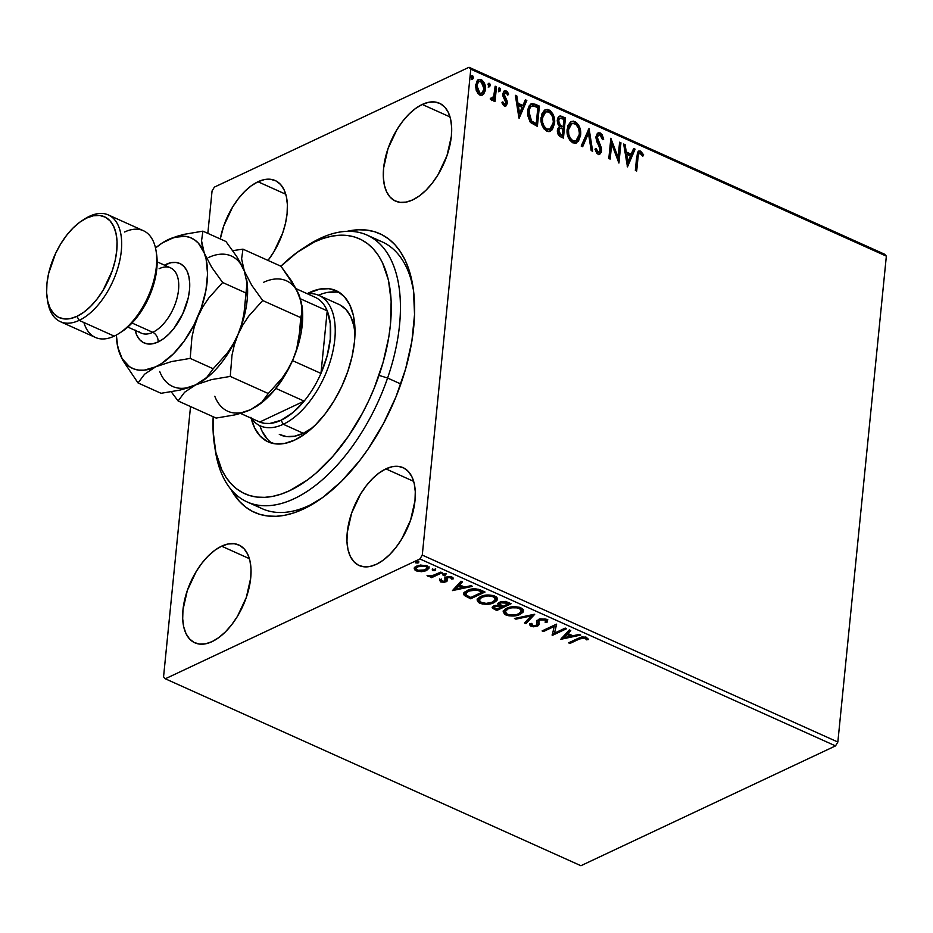 <?xml version="1.0" encoding="UTF-8"?>
<svg xmlns="http://www.w3.org/2000/svg" width="933" height="933" viewBox="0 0 933 933"><rect width="100%" height="100%" fill="white"/><g stroke="black" fill="none" stroke-linecap="round" stroke-linejoin="round"><path stroke-width="1.4" d="M254.989 504.578A146.283 78.349 -65.8 0 0 309.185 505.441L303.598 508.963A152.779 81.836 114.2 0 1 230.952 489.393M422.252 104.449L450.033 116.952L422.252 104.449L415.547 108.473L408.922 114.188L402.624 121.348L396.898 129.699L388.011 148.639L383.603 168.115L383.335 177.118L384.361 185.166L386.67 191.941L390.169 197.19L394.706 200.712L400.117 202.356L406.205 202.088L412.724 199.895A53.636 28.725 114.2 0 1 395.487 201.085A53.636 28.725 114.2 0 1 386.239 154.33A53.636 28.725 114.2 0 1 422.252 104.449A53.636 28.725 114.2 0 1 439.49 103.26A53.636 28.725 114.2 0 1 448.738 150.003A53.636 28.725 114.2 0 1 412.724 199.895L419.43 195.86L426.054 190.157L432.352 182.996L438.078 174.646L446.965 155.706L451.374 136.23L451.642 127.226L450.616 119.179L448.306 112.403L444.819 107.155L440.271 103.633L434.86 101.977L428.772 102.257L422.252 104.449M221.611 546.178L249.391 558.669L221.611 546.178L214.905 550.202L208.281 555.905L201.983 563.077L196.257 571.428L187.37 590.367L182.961 609.844L182.693 618.847L183.719 626.894L186.029 633.67L189.516 638.918L194.064 642.429L199.475 644.085L205.563 643.817L212.083 641.624A53.636 28.725 114.2 0 1 194.845 642.814A53.636 28.725 114.2 0 1 185.597 596.059A53.636 28.725 114.2 0 1 221.611 546.178A53.636 28.725 114.2 0 1 238.848 544.977A53.636 28.725 114.2 0 1 248.096 591.732A53.636 28.725 114.2 0 1 212.083 641.624L218.788 637.589L225.413 631.886L231.711 624.713L237.437 616.363L246.324 597.423L250.732 577.947L251 568.943L249.974 560.908L247.665 554.132L244.166 548.884L239.629 545.362L234.218 543.706L228.13 543.986L221.611 546.178M385.877 468.867L413.657 481.37L385.877 468.867L379.171 472.903L372.547 478.606L366.249 485.766L360.523 494.117L351.636 513.057L347.239 532.533L346.959 541.537L347.986 549.584L350.295 556.36L353.794 561.608L358.33 565.13L363.753 566.786L369.83 566.506L376.349 564.313A53.636 28.725 114.2 0 1 359.112 565.503A53.636 28.725 114.2 0 1 349.863 518.76A53.636 28.725 114.2 0 1 385.877 468.867A53.636 28.725 114.2 0 1 403.114 467.678A53.636 28.725 114.2 0 1 412.363 514.433A53.636 28.725 114.2 0 1 376.349 564.313L383.055 560.29L389.679 554.575L395.977 547.414L401.703 539.064L410.59 520.124L414.998 500.648L415.278 491.644L414.24 483.597L411.931 476.821L408.444 471.573L403.896 468.051L398.484 466.395L392.396 466.675L385.877 468.867M257.986 181.76L285.766 194.251L257.986 181.76L251.28 185.784L244.656 191.487L238.358 198.659L232.632 207.009L223.745 225.949L220.27 238.953A53.636 28.725 114.2 0 1 257.986 181.76A53.636 28.725 114.2 0 1 275.223 180.559A53.636 28.725 114.2 0 1 267.993 260.424L273.812 251.945L282.699 233.005L285.521 223.15L287.096 213.529L287.376 204.525L286.349 196.478L284.04 189.702L280.541 184.454L276.005 180.944L270.582 179.288L264.506 179.556L257.986 181.76M230.952 489.382L239.338 501.266L245.461 506.922L252.272 511.296L259.712 514.328L267.701 515.996L276.168 516.299L285.031 515.214L294.21 512.765L303.598 508.963L309.185 505.441A146.283 78.349 -65.8 0 0 318.608 500.368A146.283 78.349 114.2 0 1 309.185 505.441A146.283 78.349 114.2 0 1 262.161 508.695L247.14 501.931A146.283 78.349 114.2 0 1 214.998 448.248M540.149 619.862L544.51 619.804L545.513 620.492L545.14 622.276L546.96 622.428L547.648 620.807L546.505 619.349L540.149 618.812L536.883 620.935L536.487 625.238L532.883 625.728L531.822 625.11L531.95 623.641L530.014 623.582L530.037 625.635L533.559 626.801L537.979 625.798L538.994 624.597L538.842 621.075L540.149 619.862M212.059 190.962L207.826 233.355L212.059 190.962L214.403 187.101L469.019 67.281L214.403 187.101L212.059 190.962M190.53 406.566L163.555 676.857L190.53 406.566M470.78 69.205L886.35 256.143L837.846 742.038L422.276 555.1L470.78 69.205L422.276 555.1L419.932 558.96L835.513 745.899L580.897 865.719L165.316 678.781L419.932 558.96L165.316 678.781L163.555 676.857L165.316 678.781L580.897 865.719L835.513 745.899L419.932 558.96L422.276 555.1L837.846 742.038L835.513 745.899L837.846 742.038L886.35 256.143L470.78 69.205L469.019 67.281L470.78 69.205M484.005 92.53L485.417 89.521L484.6 89.918L483.434 83.259L480.413 80.075C483.656 82.442 485.055 85.731 484.6 89.918L485.417 89.521C485.871 85.346 484.472 82.057 481.23 79.69L478.104 79.818L481.23 79.69L478.512 79.585L475.527 85.078L476.32 90.933L479.702 95.003L482.408 95.073L483.586 94.186L485.207 90.874L485.393 86.781L484.717 83.958L482.349 80.366L480.087 79.352L477.241 80.6L475.468 86.501L477.684 93.393L480.81 95.318L483.586 94.186L481.999 95.236M496.484 86.816L495.143 86.209L493.604 97.079L492.437 98.501L491.12 97.953L490.315 99.248L492.111 100.332L493.884 98.828L493.662 101.009L495.015 101.615L496.484 86.816L495.668 87.201L494.257 101.277L495.668 87.201L496.484 86.816L495.143 86.209L493.93 96.169L490.315 99.248L492.542 100.204L493.884 98.828L493.662 101.009L495.015 101.615L496.484 86.816M504.321 106.07L506.409 105.662L507.307 102.747L506.817 100.134L504.356 95.947L504.368 93.603L506.071 92.752L507.762 95.143L508.672 94.116L507.307 91.761L505.441 90.676L503.808 91.341L502.829 93.86L503.167 96.729L505.943 102.455L504.718 104.309L502.852 101.884L501.931 102.793L503.54 105.511L505.803 106.117L507.284 103.341L507.074 100.869L504.182 94.396L506.071 92.752L507.762 95.143L508.672 94.116L506.094 90.874L504.496 90.816L502.829 93.86L503.039 96.356L505.919 102.817L504.426 104.216L502.852 101.884L501.931 102.793L504.321 106.07M535.332 104.286L531.833 103.621L529.338 105.581L527.88 109.394L527.623 115.214L530.131 121.99L537.373 126.363L539.402 106.117L535.332 104.286L534.504 104.671L538.574 106.502L539.402 106.117L535.332 104.286L531.192 103.843L527.635 111.132L530.632 122.561L537.373 126.363L539.402 106.117L538.574 106.502L536.627 126.025L538.574 106.502L534.504 104.671L535.332 104.286M559.497 126.573L557.421 130.142C557.129 133.337 558.307 135.623 560.966 136.976L563.439 138.084L565.456 117.838L560.162 115.925L558.121 117.371L557.246 120.159L557.607 123.564L559.497 126.573L557.631 128.964L557.677 133.232L559.31 135.973L563.439 138.084L565.456 117.838L564.64 118.234L562.692 137.746L564.64 118.234L565.456 117.838L559.415 116.147L557.246 120.159L559.334 126.655M589.05 128.451L581.189 146.073L582.659 146.738L588.455 133.291L591.184 150.563L592.642 151.228L589.05 128.451L581.189 146.073L582.659 146.738L588.455 133.291L591.184 150.563L592.642 151.228L589.05 128.451M619.605 142.201L618.101 157.257L610.847 138.259L608.817 158.505L610.17 159.111L611.675 144.009L618.929 163.053L620.958 142.807L619.605 142.201L618.101 157.257L610.847 138.259L608.817 158.505L610.17 159.111L611.675 144.009L618.929 163.053L620.958 142.807L619.605 142.201M638.02 157.56L638.487 154.505L639.746 153.082L642.849 156.184L643.688 154.925L640.609 151.099L638.732 151.018L637.496 152.429L635.338 170.424L636.679 171.031L638.02 157.56L637.204 157.957L635.933 170.692L637.204 157.957L638.02 157.56C637.869 154.901 638.662 153.444 640.423 153.187L642.849 156.184L643.688 154.925L640.609 151.099L638.743 151.018L636.703 156.756L635.338 170.424L636.679 171.031L638.02 157.56M627.466 166.89L635.105 149.175L633.635 148.51L631.186 154.19L626.265 151.974L625.122 144.673L623.652 144.02L627.466 166.89L635.105 149.175L633.635 148.51L631.186 154.19L626.265 151.974L625.122 144.673L623.652 144.02L627.466 166.89M600.211 132.929L597.272 133.547L595.93 137.722L596.84 141.734L599.977 148.102L600.059 151.204L598.228 152.114L596.14 148.452L594.962 149.233L596.887 153.35L598.823 154.4L601.26 152.417L601.587 149.187L597.738 140.125L597.365 137.034L598.17 135.343L599.837 134.958L601.062 135.88L602.52 139.658L603.709 139.134L602.147 134.714L600.211 132.929L599.394 133.326L602.893 139.518L601.319 135.098L599.394 133.326L600.211 132.929L598.181 132.871L595.965 136.754L600.246 150.341L598.228 152.114L596.14 148.452L594.962 149.233L597.995 154.178L599.826 154.202L601.598 150.866L601.225 147.472L597.318 137.384L598.613 135.04L600.106 135.052L602.52 139.658L603.709 139.134L600.211 132.929M570.891 121.698L574.926 121.558L571.299 121.477L567.147 129.186C566.471 134.993 568.395 139.553 572.909 142.889L576.547 142.901L580.629 135.157L580.723 133.302L578.88 125.628L576.454 122.515L573.34 121.115L570.541 121.931L567.87 125.733L567.147 132.987L569.993 140.533L574.495 143.309L578.367 141.419L580.629 135.157L576.104 143.087M544.837 109.977L548.861 109.837L545.234 109.756L541.082 117.465C540.417 123.261 542.33 127.833 546.843 131.168L550.482 131.18L554.575 123.424L554.668 121.57L552.814 113.908L550.388 110.794L547.286 109.394L544.475 110.211L541.816 114.013L541.093 121.267L543.927 128.812L548.429 131.588L552.313 129.699L554.575 123.424L550.05 131.366M519.18 118.176L526.818 100.461L525.349 99.796L522.9 105.476L517.978 103.26L516.824 95.971L515.354 95.306L518.958 118.083L526.818 100.461L525.349 99.796L522.9 105.476L517.978 103.26L516.824 95.971L515.354 95.306L519.18 118.176M498.654 88.297L499.656 87.97L498.362 89.16L499.318 91.352L500.613 90.163L500.123 88.355L498.945 88.005L498.852 90.968L499.82 91.411L500.613 90.163L498.502 91.737M488.309 83.655L489.324 83.329L488.029 84.506L488.985 86.699L490.28 85.521L489.79 83.702L488.6 83.364L488.519 86.326L489.487 86.757L490.28 85.521L488.169 87.084M471.468 76.074L472.471 75.748L471.177 76.926L472.133 79.118L473.428 77.94L472.938 76.121L471.76 75.783L471.666 78.745L472.634 79.177L473.428 77.94L471.317 79.503M416.888 569.97L416.258 569.713L416.153 570.879L421.529 571.696L426.043 570.751L428.923 568.314L427.291 565.888L420.34 565.048L415.033 567.136L414.217 568.745L415.185 570.331L421.529 571.696L421.611 570.809L421.529 571.696L426.556 570.529L428.982 568.01L427.022 565.76L416.678 566.086L414.229 568.617M442.114 572.722L440.773 572.116L432.492 575.614L427.069 575.451L428.702 576.372L431.816 576.326L430.265 577.061L431.617 577.667L442.114 572.722L440.773 572.116L433.425 575.369L427.069 575.451L431.816 576.326L430.265 577.061L431.617 577.667L442.114 572.722M444.808 580.069L445.169 578.355L444.691 581.224L441.974 581.306L441.356 580.011L439.665 580.081L440.773 581.947L444.353 582.32L447.187 580.991L446.709 578.367L447.735 577.539L450.347 577.469L451.49 578.973L453.24 578.857L451.175 576.687L447.933 576.536L445.274 577.527L445.321 580.629L444.131 581.422L439.665 580.081L440.574 581.854L439.781 578.915M480.962 590.192L475.515 588.816L470.08 589.434L464.856 591.942L463.841 594.764L470.652 598.788L485.032 592.023L480.962 590.192C475.76 588.326 471.188 588.42 467.235 590.461L463.689 593.82L464.354 595.476L470.652 598.788L485.032 592.023L480.962 590.192M511.086 603.744L505.511 601.528L501.079 601.645L498.012 603.243L498.467 605.202L494.222 605.704L492.181 607.826L496.718 610.509L511.086 603.744L507.587 602.17L499.377 602.228L497.767 603.861L498.467 605.202L493.767 605.902L492.146 607.511L496.718 610.509L511.086 603.744M534.679 614.357L514.468 618.497L515.937 619.15L531.099 615.932L524.451 622.987L525.92 623.641L534.457 614.252L514.468 618.497L515.937 619.15L531.099 615.932L524.451 622.987L525.92 623.641L534.679 614.357M565.235 628.096L554.54 633.134L556.476 624.154L542.096 630.918L543.449 631.524L554.167 626.486L552.208 635.466L566.588 628.702L565.235 628.096L554.54 633.134L556.476 624.154L542.096 630.918L543.449 631.524L554.167 626.486L552.208 635.466L566.588 628.702L565.235 628.096M579.521 638.953L583.941 637.775L585.504 638.289L586.414 639.828L588.21 639.618L586.309 637.251L581.854 636.936L568.605 642.849L569.958 643.455L579.521 638.953L579.638 637.799L570.075 642.301L569.958 643.455L579.521 638.953L585.096 638.055L586.414 639.828L588.21 639.618L586.554 637.356L578.32 638.277L568.605 642.849L569.958 643.455L569.923 642.231L579.638 637.799L579.521 638.953M560.745 639.315L580.734 635.07L579.265 634.417L572.862 635.77L567.94 633.554L570.751 630.58L569.282 629.915L560.745 639.315L580.734 635.07L579.265 634.417L572.862 635.77L567.94 633.554L570.751 630.58L569.282 629.915L560.745 639.315M507.575 614.369L505.989 613.809L505.873 614.964C511.377 616.538 516.136 616.351 520.148 614.369L523.028 612.2L523.483 610.415L522.247 608.584L519.133 607.196L509.523 607.301L505.383 608.992L503.249 611.407L504.473 614.171L508.998 615.85L516.485 615.582L520.148 614.369L520.252 613.214L518.375 613.949M492.822 595.371L495.435 598.893L495.05 600.316L492.729 602.042C489.51 603.639 485.673 603.791 481.218 602.52L479.142 599.966L481.883 597.225C485.113 595.627 488.939 595.487 493.382 596.793L495.435 599.301L492.729 602.042L486.21 603.406L479.924 602.088L479.807 603.243C485.323 604.817 490.082 604.619 494.082 602.648L496.962 600.467L497.417 598.694L496.181 596.863L493.067 595.464L483.469 595.581L479.317 597.272L477.183 599.686L478.407 602.45L482.338 604.024L489.673 604.001L494.082 602.648L494.198 601.493L492.309 602.228M452.458 590.601L472.448 586.356L470.978 585.702L464.576 587.055L459.654 584.851L462.453 581.865L460.984 581.212L452.458 590.601L472.448 586.356L470.978 585.702L464.576 587.055L459.654 584.851L462.453 581.865L460.984 581.212L452.458 590.601M445.368 575.113L445.822 574.32L444.843 573.877L442.615 574.6L444.889 575.276L445.473 574.063L445.368 575.113L445.449 574.052L443.128 574.11L443.047 575.171L445.368 575.113L445.449 574.052M435.035 570.471L435.548 569.97L434.836 569.293L432.282 569.958L434.556 570.634L435.14 569.41L432.795 569.457L432.714 570.529L435.035 570.471L435.116 569.398M418.182 562.891L418.695 562.389L417.984 561.713L415.43 562.377L417.704 563.054L418.287 561.829L415.943 561.876L415.861 562.949L418.182 562.891L418.264 561.818M884.589 254.219L469.019 67.281L884.589 254.219L886.35 256.143L884.589 254.219M303.598 508.963L322.69 497.499L341.56 481.241L359.508 460.832L367.905 449.298L383.16 424.165L395.884 397.061L405.587 369.036L411.885 341.163L414.544 314.514L413.459 290.116L408.677 268.902L404.945 259.747L400.374 251.688L394.997 244.796L388.874 239.14L382.064 234.778L374.623 231.746L366.634 230.066L358.167 229.775L347.029 231.337A152.779 81.836 114.2 0 1 412.957 286.606A152.779 81.836 114.2 0 1 316.054 502.047A152.779 81.836 114.2 0 1 303.598 508.963M305.674 246.685A146.283 78.349 114.2 0 1 367.159 235.128L382.18 241.88A146.283 78.349 114.2 0 1 413.401 289.638A146.283 78.349 -65.8 0 0 374.343 239.245M587.953 638.51L586.53 638.673L586.414 639.828L585.213 636.889L585.096 638.055L585.213 636.912L586.53 638.673L587.953 638.51M570.063 630.265L567.94 633.554L570.063 630.265M572.617 635.665L570.833 636.038L572.617 635.665M564.127 637.461L561.678 637.974L564.127 637.461M570.926 635.046L567.159 633.355L564.103 637.624L567.159 633.355L564.103 637.624L567.042 634.51L570.809 636.201L570.926 635.046L567.159 633.355L567.042 634.51L570.809 636.201L564.103 637.624L570.809 636.201L570.926 635.046M565.386 628.166L552.324 634.312L552.208 635.466L552.196 634.253L565.386 628.166M554.284 625.332L554.167 626.486L554.284 625.332L543.566 630.37L543.449 631.524L543.414 630.3L554.284 625.332M556.616 624.224L554.54 633.134L556.616 624.224M547.578 620.445L546.96 622.428L547.636 620.97L546.167 619.185L538.574 619.349L536.755 621.53L537.081 624.259L536.043 625.507L532.451 625.565L531.95 623.641L530.014 623.582L529.687 624.562M545.14 622.276L546.96 622.428L547.076 621.273L545.653 621.156L545.14 622.276M540.02 618.801L538.936 620.83L540.009 618.847L539.904 619.967L544.79 619.92L544.907 618.766L545.77 619.955L544.919 618.766L545.653 621.133L547.076 621.273L547.764 619.652M532.276 625.472L531.075 625.098L530.959 626.253L537.443 626.078L537.56 624.923L539.064 623.582L537.443 626.078L538.947 624.737L538.936 620.83M537.56 624.923L536.265 625.378L537.56 624.923M530.014 623.582L530.959 626.253L531.075 625.098L529.851 623.967M531.787 623.372L531.67 624.539L531.95 623.641M537.186 622.894L536.872 620.993M536.848 620.725L537.163 622.754M529.804 623.78L532.755 625.553M538.854 620.702L538.947 619.92M539.052 619.664L539.682 618.987M533.641 614.427L526.037 622.486L525.92 623.641L525.256 622.136L526.037 622.486L533.641 614.427M531.192 614.94L531.099 615.932L531.192 614.94M516.031 618.159L515.937 619.15L516.031 618.159M523.471 610.38L520.252 613.214L520.148 614.369L523.495 610.94L520.871 607.803C515.378 606.193 510.608 606.368 506.596 608.339L503.179 611.791L505.873 614.964L505.989 613.809L503.307 611.208M503.307 611.173L504.59 613.016L507.739 614.415M518.118 614.031L523.145 611.033M503.983 612.48L504.59 613.016M507.086 608.316L508.602 607.558M518.888 607.091L521.092 608.398L521.559 610.182M505.313 610.672L506.292 608.899M508.532 607.581L507.937 608.946C511.167 607.348 515.004 607.208 519.448 608.514L521.5 611.022L518.795 613.774C515.576 615.36 511.739 615.512 507.284 614.241L505.208 611.686L507.937 608.946L508.053 607.791L505.313 610.532L505.208 611.686M521.5 611.022L521.617 609.867L519.564 607.36L519.448 608.514L519.203 607.208M509.896 603.208L496.834 609.354L496.718 610.509L496.834 609.354L494.35 608.234L494.233 609.389L494.35 608.234L492.402 606.905L496.834 609.354L509.896 603.208M498.21 603.639L498.467 605.202L497.989 603.278M499.866 603.254L500.45 601.89M505.418 601.435L506.153 601.692M506.841 601.983L506.724 603.138L508.263 603.826L502.922 606.345L499.656 603.943L500.718 602.835L506.724 603.138L506.841 601.983L508.38 602.671L506.013 601.633M494.28 606.333L495.248 605.342M497.965 604.806L501.569 605.879L498.502 604.841M496.846 609.202L494.175 607.418L495.248 605.389L495.131 606.497L500.764 606.73L500.881 605.575L501.453 607.045L501.569 605.879L501.453 607.045L496.846 609.202L494.28 607.791L494.747 606.707L497.849 605.96L501.453 607.045L496.846 609.202M495.05 605.447L494.175 607.418M500.718 602.835L500.834 601.703L500.718 602.835L504.496 602.391L508.263 603.826L508.38 602.671L508.263 603.826L502.922 606.345L499.75 604.409L500.718 602.835M500.729 601.738L499.656 603.943M497.417 598.648L494.198 601.493L494.082 602.648L497.429 599.219L494.817 596.082C489.312 594.473 484.554 594.648 480.53 596.619L477.125 600.059L479.807 603.243L479.924 602.088L477.253 599.476L478.524 601.295L481.673 602.683M492.053 602.31L497.079 599.313M477.918 600.759L478.524 601.295M479.247 598.951L480.227 597.178L482.536 595.837M481.545 602.66L479.13 600.106L481.988 596.07L481.883 597.225L488.041 595.872L493.382 596.793L493.499 595.639L495.271 596.992L495.493 598.461M482.466 595.86L479.259 598.811L479.142 599.966M495.435 599.301L495.551 598.135L493.137 595.487M463.794 592.887L465.182 594.892L470.768 597.633L483.83 591.487L470.768 597.633L470.652 598.788L470.768 597.633L468.121 596.432L468.004 597.587L468.121 596.432L464.459 594.309L464.354 595.476L463.841 593.248M469.241 589.679L468.588 591.079L476.786 590.006L480.752 591.452L480.868 590.297L482.326 590.951L482.209 592.105L470.78 597.482L466.418 595.149L465.765 593.726L469.602 589.528M477.988 589.143L479.947 589.889M480.868 590.297L480.752 591.452L482.209 592.105L470.78 597.482L466.418 595.149L466.103 592.875L470.489 590.344L476.786 590.006L476.891 588.933L476.786 590.006L482.209 592.105L482.326 590.951L478.046 589.166M461.777 581.562L459.654 584.851L461.777 581.562M464.331 586.95L462.535 587.335L464.331 586.95M455.829 588.746L453.391 589.271L455.829 588.746M462.64 586.332L458.873 584.641L455.817 588.921L458.873 584.641L455.817 588.921L458.756 585.796L462.523 587.498L462.64 586.332L458.873 584.641L458.756 585.796L462.523 587.498L455.817 588.921L462.523 587.498L462.64 586.332M441.426 579.09L441.356 580.011M445.356 580.326L444.936 576.897M447.525 576.512L446.732 578.285L447.513 576.606L447.408 577.667L450.744 577.62L450.849 576.606L451.49 578.973L453.24 578.857L451.887 576.944L446.009 577.095L444.819 578.052L445.321 580.629M445.053 579.521L445.169 578.355L445.438 579.475M451.129 576.606L451.607 577.819L452.983 577.725L451.642 577.585L451.49 578.973M451.607 577.819L450.861 576.466M447.397 579.696L446.091 581.807L447.28 580.851L447.199 578.285M447.28 580.851L446.732 578.285M441.577 581.037L440.889 580.793L440.773 581.947L446.091 581.807L446.207 580.653L444.959 581.072M439.886 579.883L442.254 581.177M444.47 581.166L447.304 579.836M446.825 577.305L447.28 576.652M444.878 577.62L445.169 578.355M445.484 573.958L443.163 574.017L445.484 573.958M443.163 574.087L443.047 575.171L443.163 574.087M443.128 574.11L443.047 575.171M440.924 572.174L431.734 576.501L431.617 577.667L431.582 576.442L440.924 572.174M431.874 575.731L431.816 576.326L431.874 575.731M427.804 575.358L427.734 576.093L427.804 575.358M435.151 569.305L432.83 569.363L435.151 569.305M432.819 569.445L432.714 570.529L432.819 569.445M432.795 569.457L432.714 570.529M414.252 568.43L416.153 570.879L416.258 569.713L414.369 567.276M428.923 567.451L426.673 569.375L426.556 570.529L426.673 569.375L425.11 569.97M414.357 567.905L417.471 570.156M424.422 570.145L427.536 568.897L429.04 567.147M414.649 568.559L415.302 569.177M416.305 567.182L418.509 565.363M426.253 565.41L427.174 567.124M418.206 565.503L418.031 566.681L425.74 566.366L427.127 568.01L425.215 569.911L417.436 570.273L416.13 568.629L418.147 565.526L416.13 568.629M425.74 566.366L425.833 565.328L427.057 568.279L423.629 570.483L418.404 570.599L416.118 568.827L416.829 567.427L419.617 566.121L425.74 566.366M427.127 568.01L426.416 565.515M418.299 561.724L415.978 561.794L418.299 561.724M415.978 561.864L415.861 562.949L415.978 561.864M415.943 561.876L415.861 562.949M507.937 608.946L511.692 607.815L517.255 607.85L520.532 609.144L521.442 611.337L519.751 613.249L516.427 614.614L509.488 614.894L506.689 613.937L505.254 612.281L506.176 610.054L507.937 608.946M638.347 151.263L640.609 151.099L639.793 151.496L642.872 155.321L643.688 154.925L642.58 155.741L640.749 152.137L638.335 151.263M639.058 153.455L640.423 153.187M639.595 153.572C637.845 153.828 637.041 155.286 637.204 157.957L637.799 154.505L639.257 153.467M623.78 144.837L625.122 144.673L624.294 145.07L625.448 152.359L626.265 151.974L625.448 152.359L630.37 154.575L631.186 154.19L630.37 154.575L625.448 152.359L623.78 144.837M633.367 149.14L635.105 149.175L627.139 166.132L634.288 149.56L633.367 149.14M625.821 154.703L627.023 162.342L627.851 161.957L626.638 154.307L625.821 154.703L627.023 162.342L627.851 161.957L626.638 154.307L630.405 156.009L627.851 161.957L630.405 156.009L626.638 154.307L625.821 154.703M619.535 142.924L620.958 142.807L620.13 143.192L618.264 161.887L620.13 143.192L619.535 142.924M610.858 144.393L611.675 144.009L610.858 144.393L609.424 158.773L610.858 144.393M610.695 139.775L617.284 157.642L618.101 157.257L617.284 157.642L610.695 139.775M598.228 135.297L596.49 137.769L597.318 137.384L596.49 137.769L596.735 139.962L597.563 139.565L596.735 139.962L598.648 144.183L599.464 143.799L598.648 144.183L600.397 147.857L601.225 147.472L600.397 147.857L600.782 151.251L601.598 150.866L599.394 154.353M598.531 152.487L596.619 151.869L595.312 148.848L597.4 152.499L598.823 152.254M598.45 152.534L599.266 152.149L598.228 152.114M597.761 133.116L598.554 133.081M598.764 154.68L599.721 154.05M600.444 152.802L600.397 147.857L596.595 139.402L597.353 135.728M588.338 129.5L591.697 150.796L588.338 129.5M587.627 133.676L588.455 133.291L582.11 146.481L587.627 133.676M580.629 135.157C581.271 129.419 579.37 124.882 574.926 121.558L574.11 121.943C578.553 125.267 580.454 129.804 579.813 135.542L580.629 135.157M575.929 143.192L578.075 141.081L579.335 138.166L579.451 129.827L578.052 126.013L575.638 122.899L573.317 121.652L571.008 121.663M575.171 141.151L572.874 141.396L571.008 140.382L567.94 134.795L568.255 127.401L570.984 123.984M573.06 140.79C569.48 138.061 567.964 134.399 568.489 129.792L567.672 130.188C567.147 134.784 568.663 138.446 572.232 141.175L575.568 140.941L572.745 140.626L570.296 138.177L568.768 134.399L568.489 129.792L571.754 123.623L574.763 123.657C578.308 126.34 579.813 129.979 579.288 134.55L575.964 140.778L573.06 140.79M571.323 123.856L567.672 130.188L570.32 124.742L572.874 123.308L575.988 124.427L578.553 128.439L579.358 133.069L578.903 136.673L577.469 139.6L575.521 140.953M559.03 116.368L561.958 116.263L561.13 116.648L564.64 118.234L560.686 116.473L558.68 116.497M559.578 118.514L557.771 121.15L558.599 120.765L557.771 121.15L559.532 125.722L560.348 125.325L559.532 125.722L561.654 126.923L562.471 126.538L560.348 125.325L558.599 120.765L559.975 118.258L563.905 119.307L563.159 126.841L560.57 126.398L558.342 124.217L557.841 120.719L559.555 118.526M559.672 128.544L557.957 131.098L558.774 130.713L557.957 131.098L560.08 135.168L560.896 134.772L558.774 130.713L560.057 128.264L562.949 128.917L562.296 135.402L559.1 134.55L557.922 131.693M557.957 131.098L559.03 128.777M559.567 128.556L560.173 128.567M560.896 134.772L558.785 131.926L559.182 129.197L560.383 128.171L562.949 128.917L562.296 135.402L560.896 134.772M554.575 123.424C555.217 117.698 553.304 113.161 548.861 109.837L548.044 110.222C552.488 113.546 554.389 118.083 553.747 123.821L554.575 123.424M549.864 131.46L552.009 129.36L553.269 126.445L553.397 118.094L551.998 114.293L549.572 111.179L547.251 109.931L544.942 109.931M549.117 129.43L546.808 129.675L544.942 128.661L541.875 123.063L542.19 115.68L544.919 112.263M546.995 129.069C543.426 126.34 541.898 122.678 542.435 118.071L541.606 118.456C541.082 123.063 542.598 126.725 546.178 129.454L549.502 129.22L546.68 128.906L544.231 126.456L542.703 122.678L542.435 118.071L545.7 111.902L548.709 111.937C552.243 114.619 553.747 118.258 553.222 122.829L549.899 129.057L546.995 129.069M545.269 112.135L541.606 118.456L544.266 113.021L546.808 111.587L549.922 112.706L552.499 116.718L553.304 121.348L552.837 124.952L551.403 127.879L549.467 129.232M530.784 104.064L534.504 104.671L530.714 104.088M531.915 106.222C529.559 106.922 528.3 108.893 528.16 112.135L528.976 111.75L528.16 112.135L530.714 121.36L531.53 120.975L530.714 121.36L534.527 123.669L535.355 123.284L534.527 123.669L535.414 124.066L536.242 123.681L531.53 120.975L528.976 111.75C529.128 108.508 530.376 106.525 532.731 105.826L537.84 107.587L536.242 123.681L535.414 124.066L530.714 121.36L528.405 116.917L528.51 110.071L531.064 106.409M531.32 106.315L533.641 105.93L537.84 107.587L536.242 123.681L531.53 120.975L529.221 116.532L529.559 108.916L530.819 106.747L532.731 105.826M515.482 96.122L516.824 95.971L516.007 96.356L517.162 103.656L517.978 103.26L517.162 103.656L522.083 105.861L522.9 105.476L522.083 105.861L517.162 103.656L515.482 96.122M525.081 100.437L526.818 100.461L525.99 100.846L518.853 117.418L525.99 100.846L525.081 100.437M517.523 105.989L518.736 113.639L519.553 113.243L518.351 105.604L517.523 105.989L518.736 113.639L519.553 113.243L518.351 105.604L522.118 107.295L519.553 113.243L522.118 107.295L518.351 105.604L517.523 105.989M504.182 104.659L502.024 102.268L503.598 104.601L504.426 104.216M504.088 91.072L506.094 90.874L505.278 91.259L507.844 94.501L508.672 94.116L507.61 94.769L506.479 92.145L504.007 91.084M504.741 93.02L506.071 92.752M505.243 93.137L503.365 94.781L504.182 94.396L503.365 94.781L503.54 96.332L504.356 95.947L503.54 96.332L504.823 98.501L505.639 98.117L504.823 98.501L506.257 101.265L507.074 100.869L506.257 101.265L506.456 103.738L507.284 103.341L505.371 106.257M505.593 106.047L506.397 101.895L503.365 95.551L504.531 93.043M499.656 87.97L498.84 88.355L499.796 90.548L500.613 90.163L499.027 87.959M499.4 91.539L499.785 89.941L498.584 88.285M490.291 98.35L492.076 98.583M491.679 98.863L492.507 98.466L491.691 98.49M495.061 86.932L495.668 87.201L495.061 86.932M492.018 98.63L490.56 98.653M489.324 83.329L488.507 83.713L489.452 85.906L490.28 85.521L488.694 83.317M489.067 86.897L489.452 85.288L488.251 83.643M481.976 95.248L483.481 93.615M480.285 93.79L477.521 92.239L476.063 88.122L476.46 84.192L478.571 81.742M481.44 93.288L480.74 93.685L481.44 93.288M478.676 81.707L476.063 86.058L479.072 81.474L481.055 81.498L484.075 88.903L481.766 93.207L479.889 93.183L476.88 85.673L476.063 86.058L479.072 93.568L481.346 93.358M472.471 75.748L471.655 76.133L472.611 78.325L473.428 77.94L471.841 75.736M472.215 79.317L472.599 77.707L471.398 76.063M562.471 126.538L559.905 124.894L558.715 122.608L558.75 119.914L560.371 118.141L563.905 119.307L563.159 126.841L562.471 126.538M476.88 85.673L478.093 82.279L479.387 81.358L482.606 82.804L484.122 87.9L483.679 90.793L482.256 92.903L480.32 93.335L478.337 91.842L476.88 85.673M367.159 235.128A146.283 78.349 114.2 0 1 387.592 378.04A146.283 78.349 -65.8 0 0 308.228 245.006L303.167 248.248A139.775 74.873 114.2 0 1 379.008 375.358L387.592 378.04L400.828 383.988L387.592 378.04A146.283 78.349 114.2 0 1 247.14 501.931M214.508 445.344L215.441 451.28A146.283 78.349 -65.8 0 0 291.073 500.065A146.283 78.349 -65.8 0 0 387.592 378.04L379.008 375.358A139.775 74.873 114.2 0 1 286.781 491.959A139.775 74.873 114.2 0 1 214.508 445.344A139.775 74.873 114.2 0 1 213.179 416.748L213.132 431.396L215.838 452.353L221.867 469.987L226.066 477.358L230.987 483.656L236.597 488.81L242.837 492.799L249.647 495.563L256.96 497.091L264.715 497.347L272.821 496.344L281.218 494.093L289.813 490.606L307.284 480.087L315.984 473.159L332.894 456.284L348.639 435.956L362.587 412.946L368.722 400.712L374.215 388.14L383.066 362.494L388.816 337L390.449 324.614L391.16 301.161L388.455 280.203L382.425 262.558L378.227 255.199L373.305 248.901L367.707 243.735L361.468 239.758L354.657 236.994L347.333 235.466L339.589 235.209L331.472 236.212L323.075 238.463L314.479 241.95L297.021 252.47L280.891 266.232A139.775 74.873 114.2 0 1 303.167 248.248M279.305 434.393L286.536 436.586L294.653 436.201L303.342 433.262L312.613 427.641A71.514 38.3 114.2 0 1 280.32 434.871M250.965 417.319L254.546 427.781L259.945 435.886L266.966 441.309L275.352 443.851L284.752 443.408L294.828 440.003L305.184 433.775L315.424 424.935L325.162 413.855L334.002 400.945L341.63 386.694L347.729 371.661A82.897 44.399 114.2 0 0 336.148 290.676A82.897 44.399 114.2 0 0 307.179 293.685L319.541 289.148L328.941 288.705L337.326 291.248L344.347 296.671L349.747 304.776L353.327 315.237L354.937 327.658L354.517 341.571L352.079 356.429L347.729 371.661A82.897 44.399 114.2 0 1 268.144 441.869A82.897 44.399 114.2 0 1 251.175 418.206M267.456 439.256L262.056 431.163L259.841 425.658A82.897 44.399 -65.8 0 0 272.051 443.233M339.764 292.694A82.897 44.399 -65.8 0 0 318.515 295.225M336.451 292.087L327.051 292.519M340.009 304.928L346.061 309.604L350.726 316.59L353.817 325.617L355.006 333.396A71.514 38.3 114.2 0 0 338.994 304.438L318.969 295.423A71.514 38.3 114.2 0 1 331.297 357.759A71.514 38.3 114.2 0 1 283.282 424.27A71.514 38.3 -65.8 0 0 333.617 347.694A71.514 38.3 -65.8 0 0 307.225 293.708A71.514 38.3 114.2 0 1 318.969 295.423M314.538 297.009A68.261 36.562 114.2 0 1 327.215 310.841A68.261 36.562 114.2 0 1 320.964 373.41A68.261 36.562 114.2 0 1 304.135 401.132A68.261 36.562 114.2 0 1 281.066 420.258L283.282 424.27L303.307 433.285L283.282 424.27A71.514 38.3 114.2 0 1 260.295 425.868A71.514 38.3 114.2 0 1 251.21 418.217A71.514 38.3 -65.8 0 0 283.282 424.27L281.066 420.258L292.81 412.619L304.135 401.132L259.724 422.031L264.529 423.337L269.765 423.477L281.066 420.258A68.261 36.562 114.2 0 1 259.724 422.031A68.261 36.562 114.2 0 1 258.534 421.494M296.146 288.729L315.132 297.265A68.261 36.562 -65.8 0 1 327.215 310.841L300.426 298.793L327.215 310.841L320.964 373.41L327.063 356.196L330.247 339.227L330.294 323.739L327.215 310.841L320.964 373.41L292.507 360.616L320.964 373.41A68.261 36.562 -65.8 0 1 304.135 401.132L259.724 422.031L240.551 413.412L259.724 422.031A68.261 36.562 -65.8 0 1 259.117 421.774L240.539 413.412M275.865 388.408L304.135 401.132L275.865 388.408M124.59 232.014A58.511 31.337 114.2 0 1 156.079 250.977A58.511 31.337 114.2 0 1 118.969 333.478A58.511 31.337 114.2 0 1 114.199 336.137A58.511 31.337 -65.8 0 0 153.49 281.708A58.511 31.337 -65.8 0 0 143.402 230.708L108.345 214.94A58.511 31.337 114.2 0 1 118.444 265.952A58.511 31.337 114.2 0 1 79.153 320.369A58.511 31.337 -65.8 0 0 121.313 250.919A58.511 31.337 -65.8 0 0 89.545 216.246L86.746 218.007A55.257 29.599 114.2 0 1 116.753 250.755A55.257 29.599 114.2 0 1 76.938 316.345L79.153 320.369L114.199 336.137L79.153 320.369A58.511 31.337 114.2 0 1 60.342 321.663A58.511 31.337 114.2 0 1 47.443 299.89M118.969 333.478L121.5 331.868A55.257 29.599 -65.8 0 0 156.546 253.939L156.079 250.977M138.959 331.693A35.757 19.15 -65.8 0 0 152.767 332.323A7.802 5.586 -115.2 0 1 158.085 341.968A43.559 23.337 114.2 0 1 135.133 330.364M83.503 219.745A58.511 31.337 114.2 0 1 89.545 216.246A58.511 31.337 114.2 0 1 108.345 214.94M127.809 327.063L141.28 333.128A35.757 19.15 -65.8 0 0 152.767 332.323L132.031 323.005L152.767 332.323A35.757 19.15 -65.8 0 0 176.78 299.073A35.757 19.15 -65.8 0 0 170.611 267.899L157.152 261.846M256.307 406.555A71.514 38.3 -65.8 0 0 256.563 406.391A71.514 38.3 -65.8 0 0 293.032 359.415L288.227 368.955L282.337 377.83L268.296 393.528L230.264 376.419L231.979 355.321L234.323 344.895L237.95 334.632L242.767 325.092L248.656 316.217L262.686 300.519L300.729 317.628L299.015 338.726L296.659 349.152L293.032 359.415A71.514 38.3 -65.8 0 0 301.919 305.558L301.802 313.045L300.729 317.628L262.686 300.519L251.805 285.358L244.306 271.013L241.612 258.884L242.965 249.158L280.996 266.267L291.889 281.439L299.376 295.784L302.082 307.902L300.298 328.206L296.659 349.152L293.032 359.415L288.227 368.955L282.337 377.83L268.296 393.528L261.788 402.24L250.732 409.634L243.373 412.538L234.929 414.882L216.129 418.077L178.098 400.968L216.129 418.077L234.929 414.882L250.732 409.634A71.514 38.3 -65.8 0 1 214.788 396.233M301.254 302.012L296.158 288.752L280.996 266.267L242.965 249.158L232.76 250.639L242.965 249.158L241.612 258.884L247 283.131L243.933 313.954L241.589 324.381L237.95 334.632L242.767 325.092L248.656 316.217L262.686 300.519L251.805 285.358L244.306 271.013A71.514 38.3 -65.8 0 0 208.362 257.601A71.514 38.3 114.2 0 1 244.306 271.013L247 283.131M246.72 280.04A71.514 38.3 -65.8 0 0 246.72 280.028A71.514 38.3 114.2 0 1 237.95 334.632L233.145 344.184L227.255 353.059L213.214 368.757L206.694 377.48L184.606 392.257L178.098 400.968L171.264 391.825L178.098 400.968L184.606 392.257L195.662 384.863L211.464 379.614L230.264 376.419L268.296 393.528L261.788 402.24L256.097 406.695L262.639 401.971L274.174 390.484L284.542 375.964L293.032 359.415L296.391 350.715L301.044 333.233L302.7 316.625L301.907 305.441M246.732 288.274L243.933 313.954L241.589 324.381L237.95 334.632L233.145 344.184L227.255 353.059L213.214 368.757L206.694 377.48L195.662 384.863A71.514 38.3 114.2 0 1 159.706 371.462A71.514 38.3 -65.8 0 0 195.662 384.863L211.464 379.614L230.264 376.419L231.979 355.321L234.323 344.895L237.95 334.632A71.514 38.3 114.2 0 1 201.236 381.784A71.514 38.3 -65.8 0 0 201.481 381.62A71.514 38.3 -65.8 0 0 237.95 334.632A71.514 38.3 -65.8 0 0 246.848 280.775L246.639 279.468M301.721 304.24L299.376 295.784A71.514 38.3 -65.8 0 0 263.433 282.384M256.913 406.158L250.732 409.634M299.376 295.784L296.787 290.408M241.087 263.981L244.306 271.013L236.807 256.657L241.087 263.981M117.115 343.671L119.657 353.444L122.818 360.36L138.037 382.95L144.568 374.226L155.601 366.844A71.514 38.3 114.2 0 1 119.657 353.444A71.514 38.3 114.2 0 1 117.115 343.671A71.514 38.3 114.2 0 1 116.357 335.029L117.791 347.204L119.657 353.444L122.246 358.82L129.419 366.634L133.862 368.955L138.795 370.133L144.125 370.179L155.601 366.844L161.549 363.52L173.375 353.864L184.419 340.755L193.924 325.081L201.26 307.925L205.913 290.443L207.569 273.836L206.123 259.222L202.309 246.615L201.551 240.866L202.904 231.151L225.926 241.495L236.807 256.657L225.926 241.495L202.904 231.151L184.093 234.346L175.731 236.667L162.354 242.907L155.508 247.991A71.514 38.3 114.2 0 1 162.482 242.825A71.514 38.3 114.2 0 1 168.302 239.583A71.514 38.3 114.2 0 1 204.245 252.995L198.391 243.186L194.496 239.793L190.04 237.483L185.107 236.294L174.144 237.355L162.12 243.07M117.698 346.971L122.818 360.36L138.037 382.95L161.059 393.306L179.859 390.111L188.221 387.79L195.662 384.863L179.859 390.111L161.059 393.306L138.037 382.95L144.568 374.226L155.601 366.844L171.404 361.596L190.204 358.4L191.918 337.303L194.274 326.877L197.901 316.625A71.514 38.3 114.2 0 1 155.601 366.844L171.404 361.596L190.204 358.4L191.918 337.303L194.274 326.877L197.901 316.625L202.706 307.074L208.595 298.198L222.637 282.501L211.744 267.339L204.245 252.995A71.514 38.3 114.2 0 1 197.901 316.625L202.706 307.074L208.595 298.198L222.637 282.501L211.744 267.339L204.245 252.995L201.551 240.866L202.904 231.151L184.093 234.346L168.302 239.583M164.476 265.135L171.112 262.674L176.057 262.453L180.454 263.794L184.151 266.651L186.985 270.92L188.851 276.425L189.691 282.956L189.469 290.268L188.186 298.082L182.681 313.978L174.028 328.241L168.908 334.061L163.532 338.702L158.085 341.968L152.79 343.752L147.846 343.974L143.449 342.633L139.763 339.775L136.929 335.518L135.052 330.014M245.647 292.857L222.637 282.501L245.647 292.857M213.214 368.757L190.204 358.4L213.214 368.757M60.342 321.663L95.388 337.431A58.511 31.337 -65.8 0 0 114.199 336.137A58.511 31.337 114.2 0 1 83.888 322.503M86.746 218.007L79.841 222.159L73.019 228.037L66.535 235.431L60.633 244.026L55.548 253.519L48.563 273.696L46.942 283.609L46.65 292.88L47.711 301.172L50.09 308.158L53.694 313.558L58.371 317.185L63.957 318.888L70.22 318.608L76.938 316.345L83.842 312.193L90.664 306.316L97.16 298.933L103.062 290.326L112.217 270.815L115.121 260.657L116.753 250.755L117.033 241.472L115.972 233.192L113.593 226.206L110.001 220.794L105.312 217.167L99.738 215.465L93.463 215.756L86.746 218.007L89.545 216.246A58.511 31.337 -65.8 0 0 84.775 218.893L82.244 220.515A55.257 29.599 114.2 0 1 86.746 218.007M121.337 331.961L130.725 324.334L137.209 316.952L148.195 298.852L155.181 278.675L156.802 268.774L156.522 253.764M165.817 264.459A43.559 23.337 114.2 0 1 189.469 290.268A43.559 23.337 114.2 0 1 158.085 341.968A7.802 5.586 64.8 0 0 152.767 332.323A35.757 19.15 -65.8 0 0 176.069 301.441A35.757 19.15 -65.8 0 0 172.932 269.334A35.757 19.15 -65.8 0 0 159.123 268.704M47.198 298.443L47.665 301.406A58.511 31.337 -65.8 0 0 79.153 320.369L76.938 316.345A55.257 29.599 114.2 0 1 47.198 298.443A55.257 29.599 114.2 0 1 82.244 220.515M545.653 621.133L545.77 619.967M536.755 621.53L536.872 620.363M503.179 611.791L503.295 610.625M523.495 610.94L523.611 609.785M477.125 600.059L477.229 598.904M497.429 599.219L497.546 598.065M465.765 593.726L465.882 592.572M445.356 580.454L445.473 579.3M446.709 578.39L446.825 577.235M447.374 580.513L447.49 579.358M442.604 574.646L442.72 573.48M445.892 574.576L446.009 573.422M432.271 569.993L432.387 568.838M435.559 569.923L435.676 568.768M428.982 568.01L429.098 566.844M415.418 562.412L415.535 561.258M418.707 562.354L418.824 561.188M598.613 135.04L597.796 135.425M599.826 154.202L599.009 154.586M576.547 142.901L575.719 143.285M571.754 123.623L570.938 124.007M575.964 140.778L575.148 141.175M559.415 116.147L558.599 116.532M560.057 128.264L559.24 128.649M559.975 118.258L559.147 118.643M550.482 131.18L549.665 131.565M545.7 111.902L544.872 112.287M549.899 129.057L549.082 129.442M492.542 100.204L491.726 100.589M478.512 79.585L477.696 79.97M479.072 81.474L478.256 81.859M481.766 93.207L480.938 93.603"/></g></svg>
